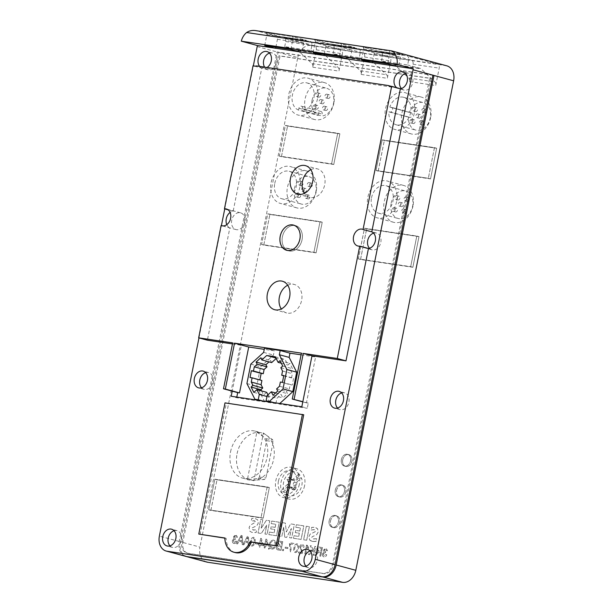 <?xml version="1.0" encoding="UTF-8"?>
<svg xmlns="http://www.w3.org/2000/svg" width="613" height="613" viewBox="0 0 613 613"><rect width="100%" height="100%" fill="white"/><g stroke="black" fill="none" stroke-linecap="round" stroke-linejoin="round"><path stroke-width="0.46" stroke-dasharray="3.06 2.3" d="M410.848 112.616A2.429 1.847 105.2 0 1 411.009 112.654A2.429 1.847 105.2 0 1 412.204 115.275A2.429 1.847 105.2 0 1 409.898 117.382L408.488 117.167A14.237 10.812 105.2 0 0 415.806 130.102A14.237 10.812 105.2 0 0 430.249 117.957A14.237 10.812 105.2 0 0 423.254 102.624A14.237 10.812 105.2 0 0 409.438 112.409L389.814 107.083A14.237 10.812 105.2 0 1 403.63 97.298A14.237 10.812 105.2 0 1 410.626 112.639A14.237 10.812 105.2 0 1 396.174 124.776A14.237 10.812 105.2 0 1 388.857 111.842L408.488 117.167M388.857 111.842L390.274 112.056A2.429 1.847 -74.8 0 0 392.581 109.949A2.429 1.847 -74.8 0 0 391.385 107.329A2.429 1.847 -74.8 0 0 391.224 107.298M289.88 481.711A2.452 1.862 105.2 0 1 290.087 483.496A2.452 1.862 105.2 0 1 289.206 485.113L283.949 489.917A12.153 9.226 105.2 0 1 283.543 482.515A12.153 9.226 105.2 0 1 295.88 472.156A12.153 9.226 105.2 0 1 300.086 475.167L294.83 479.971A2.452 1.862 105.2 0 1 293.213 480.446A2.452 1.862 105.2 0 1 292.209 479.581L291.259 477.719A6.827 5.188 105.2 0 0 288.93 479.849L289.88 481.711L287.918 481.182A2.452 1.862 105.2 0 1 288.125 482.96A2.452 1.862 105.2 0 1 287.244 484.576L281.98 489.381L283.949 489.917M310.078 550.987A8.682 6.59 105.2 0 1 313.021 550.918A8.682 6.59 105.2 0 1 317.289 560.274A8.682 6.59 105.2 0 1 308.477 567.676A8.682 6.59 105.2 0 1 305.971 566.128M174.084 530.735A8.682 6.59 105.2 0 1 177.027 530.666A8.682 6.59 105.2 0 1 181.295 540.015A8.682 6.59 105.2 0 1 172.483 547.417A8.682 6.59 105.2 0 1 169.977 545.869M341.663 392.918A8.682 6.59 105.2 0 1 344.606 392.849A8.682 6.59 105.2 0 1 348.874 402.197A8.682 6.59 105.2 0 1 340.062 409.607A8.682 6.59 105.2 0 1 337.556 408.059M373.593 233.147A8.682 6.59 105.2 0 1 376.535 233.078A8.682 6.59 105.2 0 1 380.803 242.426A8.682 6.59 105.2 0 1 371.991 249.828A8.682 6.59 105.2 0 1 369.486 248.28M391.401 86.379L396.948 87.881L265.329 68.281L256.602 65.913M405.515 73.368A8.682 6.59 105.2 0 1 408.457 73.299A8.682 6.59 105.2 0 1 412.725 82.655A8.682 6.59 105.2 0 1 403.913 90.057A8.682 6.59 105.2 0 1 401.408 88.51M205.669 372.658A8.682 6.59 105.2 0 1 208.612 372.589A8.682 6.59 105.2 0 1 212.88 381.945A8.682 6.59 105.2 0 1 204.068 389.347A8.682 6.59 105.2 0 1 201.562 387.799M222.542 225.868L229.844 227.844L207.393 340.2M226.795 224.634A8.682 6.59 -74.8 0 0 229.844 227.844M244.802 222.167A8.682 6.59 105.2 0 1 235.997 229.576A8.682 6.59 105.2 0 1 231.729 220.22A8.682 6.59 105.2 0 1 240.541 212.818A8.682 6.59 105.2 0 1 244.802 222.167M254.472 66.097L261.766 68.074L233.17 211.194A8.682 6.59 -74.8 0 0 230.105 212.435M259.606 66.357A8.682 6.59 -74.8 0 0 261.766 68.074M269.521 53.109A8.682 6.59 105.2 0 1 272.463 53.04A8.682 6.59 105.2 0 1 276.731 62.396A8.682 6.59 105.2 0 1 267.919 69.798A8.682 6.59 105.2 0 1 264.563 67.093M265.329 68.281A8.682 6.59 -74.8 0 0 267.084 67.468M415.131 121.91A1.908 1.448 105.2 0 1 413.193 123.542A1.908 1.448 105.2 0 1 412.25 121.481A1.908 1.448 105.2 0 1 414.189 119.857A1.908 1.448 105.2 0 1 415.131 121.91M412.947 121.32A1.908 1.448 105.2 0 1 411.009 122.945A1.908 1.448 105.2 0 1 410.074 120.891A1.908 1.448 105.2 0 1 412.013 119.259A1.908 1.448 105.2 0 1 412.947 121.32M424.388 123.29A1.908 1.448 105.2 0 1 422.449 124.922A1.908 1.448 105.2 0 1 421.514 122.861A1.908 1.448 105.2 0 1 423.453 121.228A1.908 1.448 105.2 0 1 424.388 123.29M422.204 122.7A1.908 1.448 105.2 0 1 420.265 124.324A1.908 1.448 105.2 0 1 419.33 122.271A1.908 1.448 105.2 0 1 421.269 120.638A1.908 1.448 105.2 0 1 422.204 122.7M420.962 116.585A1.908 1.448 105.2 0 1 419.024 118.209A1.908 1.448 105.2 0 1 418.081 116.156A1.908 1.448 105.2 0 1 420.02 114.524A1.908 1.448 105.2 0 1 420.962 116.585M418.779 115.995A1.908 1.448 105.2 0 1 416.84 117.619A1.908 1.448 105.2 0 1 415.905 115.566A1.908 1.448 105.2 0 1 417.844 113.934A1.908 1.448 105.2 0 1 418.779 115.995M417.537 109.88A1.908 1.448 105.2 0 1 415.599 111.505A1.908 1.448 105.2 0 1 414.656 109.451A1.908 1.448 105.2 0 1 416.595 107.819A1.908 1.448 105.2 0 1 417.537 109.88M415.353 109.283A1.908 1.448 105.2 0 1 413.415 110.915A1.908 1.448 105.2 0 1 412.472 108.853A1.908 1.448 105.2 0 1 414.411 107.229A1.908 1.448 105.2 0 1 415.353 109.283M426.794 111.259A1.908 1.448 105.2 0 1 424.855 112.884A1.908 1.448 105.2 0 1 423.912 110.83A1.908 1.448 105.2 0 1 425.851 109.198A1.908 1.448 105.2 0 1 426.794 111.259M424.61 110.662A1.908 1.448 105.2 0 1 422.671 112.294A1.908 1.448 105.2 0 1 421.736 110.233A1.908 1.448 105.2 0 1 423.675 108.608A1.908 1.448 105.2 0 1 424.61 110.662M430.632 117.627A19.095 14.497 105.2 0 1 411.254 133.918A19.095 14.497 105.2 0 1 401.867 113.336A19.095 14.497 105.2 0 1 421.254 97.053A19.095 14.497 105.2 0 1 430.632 117.627M414.281 113.19A19.095 14.497 105.2 0 1 394.895 129.481A19.095 14.497 105.2 0 1 385.508 108.899A19.095 14.497 105.2 0 1 404.894 92.617A19.095 14.497 105.2 0 1 414.281 113.19M296.47 487.917L294.508 487.381L293.558 485.519A2.452 1.862 105.2 0 1 293.351 483.741A2.452 1.862 105.2 0 1 294.232 482.117L299.489 477.32L301.458 477.849A12.153 9.226 105.2 0 1 301.857 485.243A12.153 9.226 105.2 0 1 289.52 495.61A12.153 9.226 105.2 0 1 285.313 492.591L290.57 487.795A2.452 1.862 105.2 0 1 292.186 487.32A2.452 1.862 105.2 0 1 293.19 488.178L294.14 490.04A6.827 5.188 105.2 0 0 296.47 487.917L295.52 486.055A2.452 1.862 105.2 0 1 295.313 484.27A2.452 1.862 105.2 0 1 296.194 482.653L301.458 477.849M304.577 485.665A15.624 11.862 105.2 0 1 288.715 498.99A15.624 11.862 105.2 0 1 281.038 482.155A15.624 11.862 105.2 0 1 296.899 468.83A15.624 11.862 105.2 0 1 304.577 485.665M299.343 484.247A15.624 11.862 105.2 0 1 283.482 497.572A15.624 11.862 105.2 0 1 275.804 480.738A15.624 11.862 105.2 0 1 291.665 467.412A15.624 11.862 105.2 0 1 299.343 484.247M237.078 453.658A24.305 18.459 105.2 0 1 256.801 432.479A24.305 18.459 105.2 0 1 260.142 432.586A24.305 18.459 105.2 0 1 261.751 432.924A24.305 18.459 105.2 0 1 263.345 433.46A24.305 18.459 105.2 0 1 273.689 459.114A24.305 18.459 105.2 0 1 253.989 480.285L263.421 433.077L272.632 439.736L273.199 441.659L265.935 478.002L264.701 479.435L253.989 480.285A24.305 18.459 105.2 0 1 250.633 480.178A24.305 18.459 105.2 0 1 249.024 479.841A24.305 18.459 105.2 0 1 247.445 479.312A24.305 18.459 105.2 0 1 237.078 453.658M230.534 451.881A24.305 18.459 105.2 0 1 255.207 431.146A24.305 18.459 105.2 0 1 267.145 457.336A24.305 18.459 105.2 0 1 242.48 478.071A24.305 18.459 105.2 0 1 230.534 451.881M341.418 459.489A6.076 4.613 105.2 0 1 347.586 454.302A6.076 4.613 105.2 0 1 350.575 460.853A6.076 4.613 105.2 0 1 344.406 466.033A6.076 4.613 105.2 0 1 341.418 459.489A6.115 4.643 105.2 0 1 347.594 454.271A6.115 4.643 105.2 0 1 350.598 460.853A6.115 4.643 105.2 0 1 344.399 466.072A6.115 4.643 105.2 0 1 341.395 459.482M342.728 459.842A6.076 4.613 105.2 0 1 348.897 454.662A6.076 4.613 105.2 0 1 351.885 461.206A6.115 4.643 105.2 0 1 345.709 466.424A6.115 4.643 105.2 0 1 342.705 459.842A6.115 4.643 105.2 0 1 348.904 454.624A6.115 4.643 105.2 0 1 351.908 461.214A6.076 4.613 105.2 0 1 345.717 466.386A6.076 4.613 105.2 0 1 342.728 459.842M282.424 236.81A13.019 9.885 105.2 0 1 295.642 225.699A13.019 9.885 105.2 0 1 302.04 239.729A13.057 9.915 105.2 0 1 288.815 250.87A13.057 9.915 105.2 0 1 282.401 236.802A13.057 9.915 105.2 0 1 295.65 225.668A13.057 9.915 105.2 0 1 302.063 239.737A13.019 9.885 105.2 0 1 288.823 250.84A13.019 9.885 105.2 0 1 282.424 236.81M287.712 285.244A14.758 11.203 105.2 0 1 294.363 284.478A14.758 11.203 105.2 0 1 301.611 300.378A14.758 11.203 105.2 0 1 286.631 312.967A14.758 11.203 105.2 0 1 281.283 308.944M310.814 169.663A14.758 11.203 105.2 0 1 317.457 168.897A14.758 11.203 105.2 0 1 324.706 184.797A14.758 11.203 105.2 0 1 309.726 197.386A14.758 11.203 105.2 0 1 304.377 193.363M335.303 490.086A6.076 4.613 105.2 0 1 341.472 484.898A6.076 4.613 105.2 0 1 344.46 491.45A6.115 4.643 105.2 0 1 338.284 496.66A6.115 4.643 105.2 0 1 335.28 490.078A6.115 4.643 105.2 0 1 341.487 484.868A6.115 4.643 105.2 0 1 344.483 491.45A6.076 4.613 105.2 0 1 338.292 496.63A6.076 4.613 105.2 0 1 335.303 490.086M336.614 490.438A6.076 4.613 105.2 0 1 342.782 485.251A6.076 4.613 105.2 0 1 345.77 491.802A6.076 4.613 105.2 0 1 339.602 496.982A6.076 4.613 105.2 0 1 336.614 490.438M345.793 491.802A6.115 4.643 105.2 0 1 339.594 497.02A6.115 4.643 105.2 0 1 336.591 490.431A6.115 4.643 105.2 0 1 342.79 485.22A6.115 4.643 105.2 0 1 345.793 491.802M329.196 520.675A6.076 4.613 105.2 0 1 335.365 515.495A6.076 4.613 105.2 0 1 338.345 522.038A6.076 4.613 105.2 0 1 332.177 527.226A6.076 4.613 105.2 0 1 329.196 520.675A6.115 4.643 105.2 0 1 335.372 515.464A6.115 4.643 105.2 0 1 338.376 522.046A6.115 4.643 105.2 0 1 332.169 527.257A6.115 4.643 105.2 0 1 329.166 520.675M330.499 521.035A6.076 4.613 105.2 0 1 336.667 515.847A6.076 4.613 105.2 0 1 339.656 522.399A6.076 4.613 105.2 0 1 333.487 527.578A6.076 4.613 105.2 0 1 330.499 521.035M339.679 522.399A6.115 4.643 105.2 0 1 333.48 527.609A6.115 4.643 105.2 0 1 330.476 521.027A6.115 4.643 105.2 0 1 336.683 515.817A6.115 4.643 105.2 0 1 339.679 522.399M278.425 481.128A12.153 9.226 105.2 0 1 290.754 470.761A12.153 9.226 105.2 0 1 296.73 483.856A12.153 9.226 105.2 0 1 284.394 494.224A12.153 9.226 105.2 0 1 278.425 481.128M300.086 475.167L298.125 474.638A12.153 9.226 105.2 0 1 299.489 477.32M333.87 103.214A19.095 14.497 105.2 0 1 314.484 119.497A19.095 14.497 105.2 0 1 305.098 98.923A19.095 14.497 105.2 0 1 324.484 82.632A19.095 14.497 105.2 0 1 333.87 103.214M317.511 98.777A19.095 14.497 105.2 0 1 298.125 115.06A19.095 14.497 105.2 0 1 288.746 94.486A19.095 14.497 105.2 0 1 308.124 78.196A19.095 14.497 105.2 0 1 317.511 98.777M312.04 100.348A14.237 10.812 105.2 0 1 326.491 88.211A14.237 10.812 105.2 0 1 333.487 103.543A14.237 10.812 105.2 0 1 321.848 115.957L302.224 110.631L302.584 108.792A2.429 1.847 -74.8 0 0 301.397 106.172A2.429 1.847 -74.8 0 0 298.929 108.248L298.562 110.087L318.185 115.405A14.237 10.812 105.2 0 1 312.04 100.348M298.562 110.087A14.237 10.812 105.2 0 1 292.409 95.023A14.237 10.812 105.2 0 1 306.86 82.885A14.237 10.812 105.2 0 1 313.856 98.218A14.237 10.812 105.2 0 1 302.224 110.631M330.024 96.839A1.908 1.448 105.2 0 1 328.085 98.471A1.908 1.448 105.2 0 1 327.15 96.41A1.908 1.448 105.2 0 1 329.089 94.785A1.908 1.448 105.2 0 1 330.024 96.839M327.848 96.249A1.908 1.448 105.2 0 1 325.909 97.881A1.908 1.448 105.2 0 1 324.967 95.82A1.908 1.448 105.2 0 1 326.905 94.195A1.908 1.448 105.2 0 1 327.848 96.249M318.362 107.497A1.908 1.448 105.2 0 1 316.423 109.122A1.908 1.448 105.2 0 1 315.488 107.068A1.908 1.448 105.2 0 1 317.427 105.436A1.908 1.448 105.2 0 1 318.362 107.497M316.185 106.907A1.908 1.448 105.2 0 1 314.247 108.532A1.908 1.448 105.2 0 1 313.304 106.478A1.908 1.448 105.2 0 1 315.243 104.846A1.908 1.448 105.2 0 1 316.185 106.907M327.618 108.876A1.908 1.448 105.2 0 1 325.679 110.501A1.908 1.448 105.2 0 1 324.744 108.447A1.908 1.448 105.2 0 1 326.683 106.815A1.908 1.448 105.2 0 1 327.618 108.876M325.442 108.286A1.908 1.448 105.2 0 1 323.503 109.911A1.908 1.448 105.2 0 1 322.561 107.857A1.908 1.448 105.2 0 1 324.499 106.225A1.908 1.448 105.2 0 1 325.442 108.286M324.193 102.172A1.908 1.448 105.2 0 1 322.254 103.796A1.908 1.448 105.2 0 1 321.319 101.743A1.908 1.448 105.2 0 1 323.258 100.111A1.908 1.448 105.2 0 1 324.193 102.172M322.017 101.574A1.908 1.448 105.2 0 1 320.078 103.206A1.908 1.448 105.2 0 1 319.135 101.145A1.908 1.448 105.2 0 1 321.074 99.521A1.908 1.448 105.2 0 1 322.017 101.574M320.768 95.459A1.908 1.448 105.2 0 1 318.829 97.092A1.908 1.448 105.2 0 1 317.894 95.03A1.908 1.448 105.2 0 1 319.825 93.406A1.908 1.448 105.2 0 1 320.768 95.459M318.584 94.869A1.908 1.448 105.2 0 1 316.645 96.502A1.908 1.448 105.2 0 1 315.71 94.44A1.908 1.448 105.2 0 1 317.649 92.816A1.908 1.448 105.2 0 1 318.584 94.869M412.978 206.014A19.095 14.497 105.2 0 1 393.592 222.297A19.095 14.497 105.2 0 1 384.205 201.723A19.095 14.497 105.2 0 1 403.592 185.433A19.095 14.497 105.2 0 1 412.978 206.014M396.619 201.57A19.095 14.497 105.2 0 1 377.233 217.86A19.095 14.497 105.2 0 1 367.846 197.286A19.095 14.497 105.2 0 1 387.232 180.996A19.095 14.497 105.2 0 1 396.619 201.57M391.148 203.148A14.237 10.812 105.2 0 1 405.599 191.003A14.237 10.812 105.2 0 1 412.595 206.343A14.237 10.812 105.2 0 1 398.144 218.489A14.237 10.812 105.2 0 1 391.148 203.148M371.516 197.823A14.237 10.812 105.2 0 1 385.968 185.685A14.237 10.812 105.2 0 1 392.964 201.018A14.237 10.812 105.2 0 1 378.512 213.163A14.237 10.812 105.2 0 1 371.516 197.823M409.132 199.639A1.908 1.448 105.2 0 1 407.193 201.271A1.908 1.448 105.2 0 1 406.25 199.21A1.908 1.448 105.2 0 1 408.189 197.585A1.908 1.448 105.2 0 1 409.132 199.639M406.948 199.049A1.908 1.448 105.2 0 1 405.009 200.681A1.908 1.448 105.2 0 1 404.074 198.62A1.908 1.448 105.2 0 1 406.013 196.995A1.908 1.448 105.2 0 1 406.948 199.049M397.469 210.297A1.908 1.448 105.2 0 1 395.531 211.922A1.908 1.448 105.2 0 1 394.588 209.868A1.908 1.448 105.2 0 1 396.527 208.236A1.908 1.448 105.2 0 1 397.469 210.297M395.285 209.707A1.908 1.448 105.2 0 1 393.347 211.332A1.908 1.448 105.2 0 1 392.412 209.278A1.908 1.448 105.2 0 1 394.351 207.646A1.908 1.448 105.2 0 1 395.285 209.707M406.725 211.677A1.908 1.448 105.2 0 1 404.787 213.301A1.908 1.448 105.2 0 1 403.852 211.247A1.908 1.448 105.2 0 1 405.791 209.615A1.908 1.448 105.2 0 1 406.725 211.677M404.542 211.087A1.908 1.448 105.2 0 1 402.611 212.711A1.908 1.448 105.2 0 1 401.668 210.657A1.908 1.448 105.2 0 1 403.607 209.025A1.908 1.448 105.2 0 1 404.542 211.087M403.3 204.972A1.908 1.448 105.2 0 1 401.362 206.596A1.908 1.448 105.2 0 1 400.419 204.543A1.908 1.448 105.2 0 1 402.358 202.911A1.908 1.448 105.2 0 1 403.3 204.972M401.117 204.374A1.908 1.448 105.2 0 1 399.178 206.006A1.908 1.448 105.2 0 1 398.243 203.945A1.908 1.448 105.2 0 1 400.182 202.321A1.908 1.448 105.2 0 1 401.117 204.374M399.875 198.26A1.908 1.448 105.2 0 1 397.937 199.892A1.908 1.448 105.2 0 1 396.994 197.83A1.908 1.448 105.2 0 1 398.933 196.206A1.908 1.448 105.2 0 1 399.875 198.26M397.691 197.67A1.908 1.448 105.2 0 1 395.753 199.302A1.908 1.448 105.2 0 1 394.818 197.24A1.908 1.448 105.2 0 1 396.757 195.616A1.908 1.448 105.2 0 1 397.691 197.67M316.208 191.593A19.095 14.497 105.2 0 1 296.822 207.884A19.095 14.497 105.2 0 1 287.443 187.31A19.095 14.497 105.2 0 1 306.822 171.019A19.095 14.497 105.2 0 1 316.208 191.593M299.849 187.157A19.095 14.497 105.2 0 1 280.47 203.447A19.095 14.497 105.2 0 1 271.084 182.873A19.095 14.497 105.2 0 1 290.47 166.583A19.095 14.497 105.2 0 1 299.849 187.157M294.378 188.735A14.237 10.812 105.2 0 1 308.829 176.59A14.237 10.812 105.2 0 1 315.825 191.93A14.237 10.812 105.2 0 1 301.374 204.075A14.237 10.812 105.2 0 1 294.378 188.735M274.754 183.41A14.237 10.812 105.2 0 1 289.198 171.265A14.237 10.812 105.2 0 1 296.194 186.605A14.237 10.812 105.2 0 1 281.742 198.75A14.237 10.812 105.2 0 1 274.754 183.41M312.362 185.226A1.908 1.448 105.2 0 1 310.423 186.858A1.908 1.448 105.2 0 1 309.488 184.797A1.908 1.448 105.2 0 1 311.427 183.172A1.908 1.448 105.2 0 1 312.362 185.226M310.186 184.636A1.908 1.448 105.2 0 1 308.247 186.26A1.908 1.448 105.2 0 1 307.305 184.207A1.908 1.448 105.2 0 1 309.243 182.574A1.908 1.448 105.2 0 1 310.186 184.636M300.699 195.884A1.908 1.448 105.2 0 1 298.761 197.509A1.908 1.448 105.2 0 1 297.826 195.455A1.908 1.448 105.2 0 1 299.765 193.823A1.908 1.448 105.2 0 1 300.699 195.884M298.523 195.286A1.908 1.448 105.2 0 1 296.585 196.919A1.908 1.448 105.2 0 1 295.642 194.857A1.908 1.448 105.2 0 1 297.581 193.233A1.908 1.448 105.2 0 1 298.523 195.286M309.963 197.263A1.908 1.448 105.2 0 1 308.025 198.888A1.908 1.448 105.2 0 1 307.082 196.834A1.908 1.448 105.2 0 1 309.021 195.202A1.908 1.448 105.2 0 1 309.963 197.263M307.78 196.666A1.908 1.448 105.2 0 1 305.841 198.298A1.908 1.448 105.2 0 1 304.899 196.237A1.908 1.448 105.2 0 1 306.837 194.612A1.908 1.448 105.2 0 1 307.78 196.666M306.531 190.551A1.908 1.448 105.2 0 1 304.592 192.183A1.908 1.448 105.2 0 1 303.657 190.122A1.908 1.448 105.2 0 1 305.596 188.498A1.908 1.448 105.2 0 1 306.531 190.551M304.354 189.961A1.908 1.448 105.2 0 1 302.416 191.593A1.908 1.448 105.2 0 1 301.473 189.532A1.908 1.448 105.2 0 1 303.412 187.907A1.908 1.448 105.2 0 1 304.354 189.961M303.106 183.846A1.908 1.448 105.2 0 1 301.167 185.478A1.908 1.448 105.2 0 1 300.232 183.417A1.908 1.448 105.2 0 1 302.171 181.793A1.908 1.448 105.2 0 1 303.106 183.846M300.922 183.256A1.908 1.448 105.2 0 1 298.983 184.881A1.908 1.448 105.2 0 1 298.048 182.827A1.908 1.448 105.2 0 1 299.987 181.195A1.908 1.448 105.2 0 1 300.922 183.256M206.765 562.052A13.892 10.544 105.2 0 1 199.938 547.095L180.314 541.769A13.892 10.544 -74.8 0 0 186.597 556.566M257.192 46.573L297.757 57.576L199.938 547.095M297.757 57.576A13.892 10.544 105.2 0 1 310.929 45.531L256.41 30.742L391.362 50.848L445.881 65.637L310.929 45.531M445.881 65.637A13.892 10.544 105.2 0 1 446.8 65.829M236.58 543.754L237.591 543.907L238.97 541.31L241.767 541.723L242.043 544.566L243.874 544.842L245.246 542.244L248.05 542.658L248.326 545.501L249.269 545.647L248.372 536.521L247.407 536.375L242.97 544.49L242.089 535.586L241.131 535.44L236.557 543.746L237.568 543.9L238.947 541.302L241.744 541.716L242.043 544.566M258.111 543.11L255.491 542.72L255.292 543.739L257.904 544.129L258.111 543.11L255.491 542.72M264.778 544.804L263.904 544.673L263.705 545.693L264.571 545.823L264.165 547.861L265.038 547.991L265.444 545.953L268.325 546.382L268.532 545.363L266.624 539.241L265.912 539.134L264.778 544.804L263.904 544.673M280.202 541.264C278.938 540.972 278.041 541.601 277.505 543.133L278.072 545.118L276.363 547.049C276.21 548.903 276.892 549.884 278.394 549.984L280.999 550.367L282.746 541.639L280.179 541.256C278.915 540.972 278.018 541.593 277.49 543.126L278.072 545.118L276.363 547.049M276.348 547.041C276.187 548.896 276.869 549.876 278.371 549.976L280.999 550.367L282.746 541.639M287.941 547.555L285.329 547.164L285.122 548.183L287.742 548.574L287.941 547.555L285.329 547.164M295.29 552.612C297.044 552.344 298.064 550.98 298.347 548.52C299.021 546.137 298.592 544.551 297.06 543.769C295.297 544.045 294.278 545.409 293.987 547.876C293.313 550.267 293.75 551.846 295.29 552.612L295.29 552.612C297.021 552.336 298.041 550.972 298.324 548.52L298.347 548.52C298.998 546.129 298.569 544.543 297.037 543.762L297.037 543.762C295.274 544.038 294.255 545.401 293.964 547.869L293.987 547.876C293.29 550.259 293.727 551.838 295.267 552.612L295.267 552.612M307.105 545.149L306.584 545.072L304.814 553.914L305.688 554.045L307.075 547.133L308.477 548.627L308.684 547.608L306.561 545.064L304.799 553.914L305.688 554.045M315.933 555.57C316.898 553.708 318.109 552.566 319.557 552.144L320.568 552.29L319.802 556.144L320.668 556.275L322.415 547.547L319.465 547.11C318.093 546.75 317.143 547.424 316.614 549.141L318.032 551.777L314.829 555.409L315.956 555.577C316.921 553.715 318.132 552.574 319.58 552.144L320.591 552.298L319.817 556.152L320.691 556.282L322.438 547.555L319.488 547.11C318.116 546.758 317.166 547.432 316.637 549.148L318.055 551.777L314.806 555.401L315.956 555.577M252.303 527.816L256.77 525.77L258.257 523.188L257.652 519.809L254.824 518.376L251.767 518.445L251.238 521.073L254.203 520.698L255.598 522.169L250.296 525.165L249.093 527.509L249.859 531.226L251.928 532.406L256.104 532.551L256.655 529.778L253.414 530.069L251.897 528.544L252.326 527.824L256.793 525.778L258.28 523.195L257.675 519.809L254.847 518.376L251.79 518.452L251.261 521.081L254.633 520.789L255.621 522.176L250.319 525.172L249.116 527.517L249.882 531.233L251.951 532.413L256.127 532.559L256.678 529.778L252.97 529.977L251.912 528.552L252.326 527.824M262.831 519.755L261.077 528.529L266.394 520.284L269.781 520.789L267.076 534.337L264.992 534.03L266.77 525.119L261.307 533.479L258.042 532.996L260.747 519.441L262.831 519.755L261.077 528.529L266.371 520.276L269.758 520.782L267.053 534.329L264.969 534.023L266.747 525.111L261.284 533.471L258.019 532.988L260.724 519.441L262.831 519.755M275.168 527.356L275.781 524.284L271.199 523.602L271.705 521.073L279.229 522.199L276.501 535.739L268.862 534.605L269.36 532.069L274.088 532.774L274.739 529.525L270.701 528.919L271.13 526.759L275.191 527.364L275.804 524.291L271.222 523.609L271.728 521.081L279.229 522.199L276.524 535.747L268.877 534.605L269.383 532.076L274.111 532.781L274.762 529.532L270.724 528.927L271.153 526.759L275.191 527.364M284.792 537.164L283.65 527.31L281.804 536.536L279.022 536.114L281.735 522.567L285.329 523.104L286.325 531.977L290.608 523.893L294.378 524.452L291.673 537.999L289.589 537.693L291.428 528.467L286.608 537.432L284.792 537.164L283.65 527.31M299.772 531.019L300.385 527.954L295.795 527.264L296.301 524.736L303.803 525.854L301.098 539.402L293.458 538.268L293.964 535.739L298.684 536.444L299.336 533.187L295.29 532.59L295.727 530.421L299.788 531.027L300.408 527.954L295.818 527.272L296.324 524.743L303.826 525.862L301.121 539.409L293.481 538.268L293.979 535.739L298.707 536.444L299.359 533.195L295.313 532.59L295.742 530.421L299.788 531.027M306.661 540.229L303.604 539.777L306.308 526.23L309.366 526.682L306.684 540.237L303.619 539.785L306.331 526.238L309.389 526.69L306.684 540.237M430.541 178.904L436.663 148.246L384.305 140.446L378.175 171.104L430.541 178.904L428.357 178.314L434.487 147.649L382.121 139.856L375.999 170.514L428.357 178.314M263.222 518.223L269.352 487.557L216.994 479.757L210.864 510.422L263.222 518.223L261.038 517.633L267.168 486.967L214.811 479.167L208.681 509.832L261.038 517.633M284.716 46.649L285.735 41.546A3.471 2.253 98.5 0 0 284.233 37.554L314.768 45.837A3.471 2.253 -81.5 0 1 316.27 49.829L312.799 67.208A3.471 2.253 98.5 0 0 312.002 63.622L298.125 50.496A3.471 2.253 98.5 0 0 297.42 50.09L284.716 46.649L310.868 50.542L311.887 45.446A3.471 2.253 98.5 0 0 310.385 41.454L340.92 49.737A3.471 2.253 -81.5 0 1 342.422 53.729L338.951 71.1A3.471 2.253 98.5 0 0 338.154 67.522L324.277 54.396A3.471 2.253 98.5 0 0 323.572 53.99L310.868 50.542M316.27 49.829L342.422 53.729M333.097 53.852L334.116 48.756A3.471 2.253 98.5 0 0 332.614 44.764L363.149 53.047A3.471 2.253 -81.5 0 1 364.651 57.04L361.18 74.418A3.471 2.253 98.5 0 0 360.383 70.832L346.506 57.706A3.471 2.253 98.5 0 0 345.801 57.3L333.097 53.852L359.256 57.752L360.268 52.649A3.471 2.253 98.5 0 0 358.774 48.657L389.301 56.94A3.471 2.253 -81.5 0 1 390.803 60.932L387.332 78.311A3.471 2.253 98.5 0 0 386.535 74.725L372.658 61.599A3.471 2.253 98.5 0 0 371.953 61.193L359.256 57.752M364.651 57.04L390.803 60.932M381.485 61.062L382.504 55.959A3.471 2.253 98.5 0 0 381.002 51.975L411.53 60.25A3.471 2.253 -81.5 0 1 413.032 64.242L409.561 81.621A3.471 2.253 98.5 0 0 408.764 78.035L394.887 64.917A3.471 2.253 98.5 0 0 394.182 64.503L381.485 61.062L407.637 64.955L408.656 59.859A3.471 2.253 98.5 0 0 407.155 55.867L437.69 64.15A3.471 2.253 -81.5 0 1 439.192 68.143L435.713 85.521A3.471 2.253 98.5 0 0 434.916 81.935L421.039 68.809A3.471 2.253 98.5 0 0 420.334 68.403L407.637 64.955M413.032 64.242L439.192 68.143M333.771 164.491L339.901 133.826L287.535 126.033L281.413 156.69L333.771 164.491L331.587 163.901L337.717 133.236L285.359 125.435L279.229 156.1L331.587 163.901M412.878 267.291L419.001 236.626L366.643 228.825L360.521 259.491L412.878 267.291L410.695 266.701L416.825 236.036L364.467 228.235L358.337 258.901L410.695 266.701M316.109 252.878L322.239 222.213L269.881 214.412L263.751 245.077L316.109 252.878L313.925 252.288L320.055 221.622L267.697 213.822L261.567 244.487L313.925 252.288M311.81 537.471L312.224 536.75L316.683 534.697L318.178 532.107L317.58 528.735L314.737 527.303L311.688 527.372L311.159 530L314.523 529.709L315.519 531.088L315.013 531.823L310.216 534.092L309.006 536.459L309.78 540.153L311.841 541.333L316.017 541.478L316.576 538.704L312.883 538.904L311.787 537.471L312.209 536.743L316.683 534.697M316.668 534.689L318.155 532.107L317.557 528.728L315.427 527.441L311.665 527.364L311.159 530M323.557 550.037L324.131 551.938L322.43 553.876C322.246 555.608 322.813 556.619 324.131 556.91C325.365 557.018 326.239 556.298 326.744 554.773L325.901 554.489L324.139 555.968L323.296 554.045L324.959 552.597L325.518 552.796L325.633 551.761L324.438 550.145L325.718 548.972L326.56 550.735L327.472 550.666L325.947 548.076L323.534 550.03L324.131 551.938L322.43 553.876M322.407 553.868C322.223 555.6 322.79 556.612 324.116 556.903L324.131 556.91C325.342 557.01 326.216 556.298 326.721 554.765L325.878 554.481L324.285 555.999L323.273 554.037L324.936 552.589L325.518 552.796L325.633 551.761L324.415 550.137L325.718 548.972L326.56 550.735M326.537 550.727L327.457 550.658L326.139 548.114L323.534 550.03M308.347 554.443L309.527 554.619L312.829 550.535L313.695 552.083L313.082 555.148L313.956 555.278L315.703 546.543L314.829 546.413L313.994 550.597L311.389 545.907L310.163 545.723L312.362 549.662L308.37 554.451L309.55 554.619L312.852 550.535L313.718 552.091L313.105 555.156L313.979 555.286L315.718 546.551L314.852 546.421L314.017 550.597L311.412 545.907L310.186 545.723L312.362 549.662L308.37 554.451M301.971 552.443L298.654 551.945L298.447 552.972L302.899 553.631L300.585 546.781L302.109 545.455L303.075 547.355L303.971 547.363C304.117 545.716 303.558 544.781 302.293 544.551C301.037 544.398 300.171 545.095 299.711 546.658L301.971 552.443L298.631 551.945L298.447 552.972M298.424 552.964L302.876 553.623L300.562 546.781L302.109 545.455L303.052 547.348L303.948 547.355C304.094 545.716 303.535 544.773 302.27 544.543L302.293 544.551C301.014 544.39 300.148 545.095 299.688 546.658L299.711 546.658M289.428 543.585L290.401 551.769L291.275 551.899L290.447 543.953L293.75 544.444L293.956 543.425L289.62 542.781L290.424 551.777L291.298 551.907L290.47 543.961L293.773 544.451L293.979 543.432L289.597 542.773L289.451 543.593M283.696 549.486L282.731 549.348L282.486 550.589L283.444 550.735L283.696 549.486L282.731 549.348M269.406 544.137L269.735 547.685L268.471 548.359L268.578 549.217L270.195 548.328L271.743 549.11C273.85 549.148 275.222 547.815 275.858 545.11C276.325 542.352 275.543 540.697 273.513 540.145C271.406 540.099 270.034 541.425 269.406 544.137L269.735 547.685L268.448 548.351L268.555 549.217L270.172 548.321L271.72 549.102C273.827 549.141 275.199 547.807 275.835 545.103L275.858 545.11C276.302 542.344 275.521 540.689 273.498 540.145L273.513 540.145C271.383 540.091 270.011 541.417 269.383 544.129M273.896 540.229L273.513 540.145L273.896 540.229M259.544 544.022L258.671 543.892L258.471 544.911L259.337 545.041L258.931 547.08L259.805 547.21L260.211 545.172L263.092 545.601L263.299 544.582L261.391 538.459L260.678 538.352L259.544 544.022L258.671 543.892M250.525 541.394C249.851 543.785 250.28 545.371 251.828 546.137L251.843 546.145C253.598 545.876 254.617 544.513 254.908 542.053C255.583 539.662 255.154 538.076 253.613 537.302C251.859 537.57 250.832 538.942 250.548 541.402C249.874 543.792 250.303 545.371 251.843 546.145L251.843 546.145C253.575 545.869 254.594 544.505 254.885 542.045L254.908 542.053C255.56 539.655 255.131 538.068 253.59 537.294L253.59 537.294C251.836 537.563 250.809 538.934 250.525 541.394L250.548 541.402M233.538 536.62L234.112 538.505L232.404 540.467C232.22 542.191 232.787 543.202 234.112 543.501C235.338 543.608 236.212 542.888 236.718 541.356L235.875 541.08L234.258 542.589L233.269 540.635L234.932 539.187L235.499 539.386L235.607 538.352L234.411 536.727L235.691 535.563L236.541 537.325L237.453 537.256L235.921 534.666L233.515 536.62L234.112 538.505M234.089 538.498L232.388 540.459C232.197 542.191 232.764 543.202 234.089 543.493L234.089 543.493C235.315 543.601 236.189 542.888 236.702 541.356L236.718 541.356M236.702 541.356L235.859 541.072L234.243 542.582L233.254 540.628L234.909 539.179L235.499 539.386L235.584 538.344L234.388 536.727L235.691 535.563L236.541 537.325M236.518 537.317L237.43 537.249L236.112 534.705L233.515 536.62M318.185 115.405L318.553 113.574A2.429 1.847 105.2 0 1 321.02 111.497A2.429 1.847 105.2 0 1 322.216 114.118L321.848 115.957M285.313 492.591L283.352 492.063A12.153 9.226 105.2 0 1 281.98 489.381M432.908 75.169L277.038 51.952L179.218 541.471A13.892 10.544 -74.8 0 0 186.046 556.435M198.972 337.916L221.423 225.561M224.749 208.91L253.345 65.79M322.2 222.243L269.896 214.45L263.782 245.047L316.093 252.84L322.2 222.243L320.024 221.653L267.72 213.86L261.605 244.457L313.91 252.249L320.024 221.653M418.97 236.656L366.666 228.864L360.551 259.46L412.855 267.253L418.97 236.656L416.786 236.066L364.482 228.274L358.367 258.87L410.679 266.663L416.786 236.066M339.863 133.856L287.558 126.063L281.444 156.66L333.748 164.453L339.863 133.856L285.374 125.473L279.267 156.07L331.572 163.863L337.686 133.266M320.055 221.622L322.239 222.213M267.697 213.822L269.881 214.412M261.567 244.487L263.751 245.077M267.72 213.86L269.896 214.45M261.605 244.457L263.782 245.047M313.91 252.249L316.093 252.84M416.825 236.036L419.001 236.626M364.467 228.235L366.643 228.825M358.337 258.901L360.521 259.491M364.482 228.274L366.666 228.864M358.367 258.87L360.551 259.46M410.679 266.663L412.855 267.253M337.717 133.236L339.901 133.826M285.359 125.435L287.535 126.033M279.229 156.1L281.413 156.69M285.374 125.473L287.558 126.063M279.267 156.07L281.444 156.66M331.572 163.863L333.748 164.453M232.457 343.931L241.392 345.265L232.22 391.155M224.856 538.145L226.166 538.337A17.363 13.179 -74.8 0 0 235.131 552.558M303.719 414.763L226.304 403.231L200.083 534.452M270.433 402.097L275.881 403.576L268.042 402.412L262.586 400.933M259.299 400.442L264.747 401.921L236.656 397.737L231.201 396.259M279.804 403.5L279.176 404.067L307.266 408.258L301.818 406.779M301.075 354.82L315.588 356.988L306.454 402.879L308.285 403.155L307.266 408.258M264.747 401.921L256.732 386.228L260.609 366.796L273.459 355.057L274.302 350.835L264.257 349.341M236.656 397.737L236.787 397.086M314.768 45.837L340.92 49.737M363.149 53.047L389.301 56.94M264.709 45.523L266.885 34.642A1.739 1.126 98.5 0 0 266.134 32.65L280.31 36.489A3.471 2.253 98.5 0 0 280.141 36.458A3.471 2.253 98.5 0 0 277.444 39.301L275.873 47.186M290.861 49.415L293.037 38.535A1.739 1.126 98.5 0 0 292.286 36.542L306.462 40.389A3.471 2.253 98.5 0 0 306.293 40.351A3.471 2.253 98.5 0 0 303.604 43.194L301.765 52.373L300.025 51.898M313.09 52.726L315.266 41.853A1.739 1.126 98.5 0 0 314.515 39.853L328.691 43.699A3.471 2.253 98.5 0 0 328.522 43.661A3.471 2.253 98.5 0 0 325.832 46.504L324.254 54.388M339.242 56.626L341.418 45.745A1.739 1.126 98.5 0 0 340.667 43.753L354.843 47.592A3.471 2.253 98.5 0 0 354.674 47.561A3.471 2.253 98.5 0 0 351.985 50.404L350.153 59.584L348.406 59.109M361.478 59.936L363.647 49.055A1.739 1.126 98.5 0 0 362.896 47.063L377.072 50.91A3.471 2.253 98.5 0 0 376.903 50.871A3.471 2.253 98.5 0 0 374.214 53.714L372.635 61.599M387.631 63.829L389.799 52.956A1.739 1.126 98.5 0 0 389.048 50.956L403.224 54.802A3.471 2.253 98.5 0 0 403.063 54.764A3.471 2.253 98.5 0 0 400.366 57.607L398.534 66.786L396.787 66.311M411.53 60.25L437.69 64.15M432.885 75.299L278.126 52.251L180.314 541.769M372.42 62.687L398.534 66.786M372.382 62.894L370.635 62.419M324.039 55.477L350.153 59.584M323.993 55.683L322.254 55.208M275.658 48.274L301.765 52.373M275.612 48.481L273.865 48.006M301.412 353.142L315.588 356.988M264.487 348.176L274.302 350.835M302.791 401.89L306.454 402.879M308.285 403.155L302.837 401.676M233.17 211.194L228.09 209.815M232.664 342.897L241.392 345.265M273.72 402.588L279.176 404.067M275.881 403.576L276.953 398.243L281.091 394.458L282.884 397.929L287.535 393.684L286.44 391.538L289.321 388.91L290.156 384.703L292.255 385.018L293.612 378.213L291.52 377.907L292.355 373.7L290.662 370.382L292.531 368.681L289.788 363.325L287.926 365.026L285.076 359.44L276.141 358.505M271.651 362.605L270.555 360.459L269 361.885M259.874 379.937L261.912 380.497M261.521 390.91L263.659 395.056L266.67 392.305M267.958 394.826L269.107 397.071L268.218 401.5M268.165 401.76L268.042 402.412M253.843 392.397L263.659 395.056M250.004 377.524L259.82 380.183M260.747 357.8L270.555 360.459M275.881 357.992L276.509 358.168M275.26 356.781L285.076 359.44M281.283 363.225L287.926 365.026M279.98 360.666L289.788 363.325M282.716 366.022L292.531 368.681M280.854 367.723L290.662 370.382M282.547 371.034L292.355 373.7M283.75 375.792L291.52 377.907M283.796 375.554L293.612 378.213M282.44 382.351L292.255 385.018M280.348 382.037L290.156 384.703M279.505 386.244L289.321 388.91M276.624 388.88L286.44 391.538M277.72 391.017L287.535 393.684M273.069 395.27L282.884 397.929M275.589 392.964L281.091 394.458M267.138 395.577L276.953 398.243M263.644 352.398L273.459 355.057M250.794 364.13L260.609 366.796M246.916 383.562L256.732 386.228M266.954 396.488L269.107 397.071M224.856 537.984L226.166 538.337M225.002 402.879L226.304 403.231M256.878 432.104L266.096 438.762L266.663 440.686L259.399 477.029L258.165 478.462L247.368 479.695L256.878 432.104L263.421 433.077M247.368 479.695L253.912 480.669M266.096 438.762L272.632 439.736M258.165 478.462L264.701 479.435M214.834 479.205L208.719 509.801L261.023 517.594L267.138 486.998L214.834 479.205L217.01 479.795L210.895 510.391L263.207 518.184L269.314 487.588L217.01 479.795M267.168 486.967L269.352 487.557M214.811 479.167L216.994 479.757M208.681 509.832L210.864 510.422M267.138 486.998L269.314 487.588M208.719 509.801L210.895 510.391M261.023 517.594L263.207 518.184M382.144 139.887L376.03 170.483L428.334 178.276L434.448 147.679L382.144 139.887L384.328 140.484L378.213 171.073L430.518 178.866L436.632 148.277L384.328 140.484M434.487 147.649L436.663 148.246M382.121 139.856L384.305 140.446M375.999 170.514L378.175 171.104M434.448 147.679L436.632 148.277M376.03 170.483L378.213 171.073M428.334 178.276L430.518 178.866M181.823 541.861L278.961 55.745L429.613 78.18L332.476 564.297A10.421 7.908 105.2 0 1 322.591 573.331L187.632 553.225A10.421 7.908 105.2 0 1 186.942 553.079A10.421 7.908 105.2 0 1 181.823 541.861L182.912 542.153L280.049 56.036L430.701 78.479L333.564 564.596A10.421 7.908 105.2 0 1 323.687 573.622L188.72 553.524A10.421 7.908 105.2 0 1 188.038 553.378A10.421 7.908 105.2 0 1 182.912 542.153M278.961 55.745L280.049 56.036M429.613 78.18L430.701 78.479M298.125 474.638L292.868 479.443A2.452 1.862 105.2 0 1 291.252 479.918A2.452 1.862 105.2 0 1 290.248 479.052L289.298 477.19A6.827 5.188 105.2 0 0 286.968 479.32L288.93 479.849M289.298 477.19L291.259 477.719M286.968 479.32L287.918 481.182M283.352 492.063L288.608 487.258A2.452 1.862 105.2 0 1 290.217 486.783A2.452 1.862 105.2 0 1 291.229 487.649L292.179 489.511L294.14 490.04M294.508 487.381A6.827 5.188 105.2 0 1 292.179 489.511M389.814 107.083L409.438 112.409M311.136 529.992L314.101 529.624L315.519 531.088L315.013 531.823L310.201 534.092L308.99 536.452L309.78 540.153M309.757 540.145L312.622 541.494M312.599 541.486L316.001 541.471L316.576 538.704M316.553 538.697L313.335 538.996L311.787 537.471M283.627 527.303L281.804 536.536L278.999 536.114L281.712 522.567L285.329 523.104L286.325 531.977L290.585 523.885L294.355 524.452L291.65 537.999L289.566 537.685L291.405 528.467L286.585 537.425L284.769 537.157M324.936 552.589L325.503 552.796L324.936 552.589M321.365 548.321L320.775 551.271L318.446 550.903L317.519 549.256L319.25 548.014L321.388 548.328L320.798 551.279L318.86 550.987L317.496 549.256L319.227 548.007L321.388 548.328M305.665 554.045L307.075 547.133M307.052 547.125L308.477 548.627M308.462 548.62L308.684 547.608M308.661 547.601L307.082 545.149M299.688 546.658L301.948 552.436M296.861 544.673L296.884 544.681C297.826 545.447 298.025 546.681 297.474 548.39C297.313 550.16 296.638 551.263 295.443 551.7L295.466 551.708C294.516 550.949 294.309 549.715 294.861 548.007C295.006 546.214 295.681 545.11 296.884 544.681L296.861 544.673C297.803 545.44 298.002 546.673 297.458 548.39C297.328 550.168 296.661 551.271 295.466 551.708L295.443 551.7C294.493 550.941 294.286 549.708 294.838 547.999C294.983 546.206 295.658 545.103 296.861 544.673M285.306 547.156L285.122 548.183M285.099 548.175L287.742 548.574L287.918 547.547M282.716 549.34L282.463 550.589L283.444 550.735L283.673 549.478M282.723 541.631L280.179 541.256M279.298 545.915L280.923 546.152L280.31 549.217L278.164 548.873L277.237 547.179L279.298 545.915L280.946 546.16L280.333 549.217L278.57 548.957L277.214 547.179L279.321 545.915M280.271 542.321L281.651 542.528L281.129 545.133L279.13 544.811L279.658 544.919L278.333 543.402L280.271 542.321L281.673 542.528L281.152 545.141L279.658 544.919L278.348 543.409L280.294 542.329M272.019 546.459L270.502 547.118L270.249 544.267C270.678 542.191 271.689 541.156 273.291 541.164L273.314 541.172C274.846 541.608 275.406 542.873 274.984 544.98C274.555 547.072 273.536 548.106 271.927 548.083L271.13 547.784L272.08 547.363L272.042 546.467L270.525 547.125L270.272 544.275C270.701 542.198 271.712 541.156 273.314 541.172L273.291 541.164C274.823 541.601 275.383 542.873 274.961 544.972C274.532 547.064 273.521 548.099 271.911 548.076L271.107 547.777L272.057 547.355L272.042 546.467M271.911 548.076L271.107 547.777L271.911 548.076M263.881 544.666L263.705 545.693M263.682 545.685L264.571 545.823M264.555 545.815L264.165 547.861M264.142 547.853L265.038 547.991M265.015 547.984L265.421 545.945L268.325 546.382M268.302 546.375L268.532 545.363M268.509 545.355L266.624 539.241L265.912 539.134M265.889 539.126L264.755 544.796M267.697 545.233L265.628 544.926L266.402 541.049L267.72 545.241L265.651 544.934L266.425 541.057L267.72 545.241M258.648 543.884L258.448 544.903L259.337 545.041L258.908 547.08L259.805 547.21L260.211 545.172M260.188 545.164L263.092 545.601M263.069 545.593L263.299 544.582L261.391 538.459M261.376 538.452L260.678 538.352M260.655 538.344L259.521 544.015M262.464 544.451L260.395 544.145L261.169 540.275L262.464 544.451L260.418 544.152L261.192 540.275L262.487 544.459M255.468 542.712L255.269 543.731L257.904 544.129M257.881 544.122L258.088 543.103M253.414 538.199L253.437 538.206C254.387 538.973 254.587 540.214 254.035 541.923C253.889 543.693 253.215 544.804 252.027 545.233L252.027 545.233C251.046 544.474 250.847 543.241 251.399 541.524C251.537 539.739 252.211 538.628 253.414 538.199C254.364 538.965 254.564 540.206 254.012 541.915C253.866 543.693 253.2 544.796 252.004 545.233L252.027 545.233C251.069 544.482 250.87 543.248 251.414 541.532C251.56 539.746 252.234 538.635 253.437 538.206L253.414 538.199M242.028 544.559L243.851 544.834L245.223 542.237L248.027 542.651L248.303 545.493L249.246 545.639L248.349 536.513L247.384 536.367L242.97 544.49M242.947 544.482L242.066 535.578L241.108 535.433L236.557 543.746M247.936 541.708L245.683 541.371L247.69 537.356L247.951 541.708L245.706 541.379L247.713 537.363L247.951 541.708M241.652 540.773L239.407 540.436L241.415 536.421L241.675 540.773L239.43 540.444L241.438 536.429L241.675 540.773M234.909 539.179L235.476 539.379L234.909 539.179M293.558 485.519L295.52 486.055M312.799 67.208L338.951 71.1M361.18 74.418L387.332 78.311M409.561 81.621L435.713 85.521M179.218 541.471L159.372 536.091M284.233 37.554L310.385 41.454M332.614 44.764L358.774 48.657M266.134 32.65L292.286 36.542M280.31 36.489L306.462 40.389M314.515 39.853L340.667 43.753M328.691 43.699L354.843 47.592M377.072 50.91L403.224 54.802M362.896 47.063L389.048 50.956M381.002 51.975L407.155 55.867M408.764 78.035L434.916 81.935M394.887 64.917L421.039 68.809M394.182 64.503L420.334 68.403M382.504 55.959L408.656 59.859M374.214 53.714L400.366 57.607M363.647 49.055L389.799 52.956M325.832 46.504L351.985 50.404M315.266 41.853L341.418 45.745M277.444 39.301L303.604 43.194M266.885 34.642L293.037 38.535M360.383 70.832L386.535 74.725M346.506 57.706L372.658 61.599M345.801 57.3L371.953 61.193M334.116 48.756L360.268 52.649M312.002 63.622L338.154 67.522M298.125 50.496L324.277 54.396M297.42 50.09L323.572 53.99M285.735 41.546L311.887 45.446M266.663 440.686L273.199 441.659M259.399 477.029L265.935 478.002M187.632 553.225L188.72 553.524M322.591 573.331L323.687 573.622M332.476 564.297L333.564 564.596M287.244 484.576L289.206 485.113M288.608 487.258L290.57 487.795M291.229 487.649L293.19 488.178M294.232 482.117L296.194 482.653M292.868 479.443L294.83 479.971M290.248 479.052L292.209 479.581M390.274 112.056L409.898 117.382M302.584 108.792L322.216 114.118M298.929 108.248L318.553 113.574M411.009 112.654L391.385 107.329M308.477 567.676L303.029 566.197M172.483 547.417L167.027 545.938M340.062 409.607L334.614 408.128M371.991 249.828L357.816 245.989M403.913 90.057L389.738 86.211M204.068 389.347L198.612 387.868M235.997 229.576L221.814 225.73M267.919 69.798L253.744 65.951M413.193 123.542L411.009 122.945M422.449 124.922L420.265 124.324M419.024 118.209L416.84 117.619M415.599 111.505L413.415 110.915M424.855 112.884L422.671 112.294M396.174 124.776L415.806 130.102M411.254 133.918L394.895 129.481M288.715 498.99L283.482 497.572M255.207 431.146L261.751 432.924M348.897 454.662L347.586 454.302M345.709 466.424L344.399 466.072M294.156 225.3L295.642 225.699M286.631 250.28L288.815 250.87M274.639 309.711L286.631 312.967M297.734 194.129L309.726 197.386M342.782 485.251L341.472 484.898L342.79 485.22M339.594 497.02L338.284 496.66L339.602 496.982M336.667 515.847L335.365 515.495M333.48 527.609L332.169 527.257M290.754 470.761L295.88 472.156M314.484 119.497L298.125 115.06M306.86 82.885L326.491 88.211M328.085 98.471L325.909 97.881M316.423 109.122L314.247 108.532M325.679 110.501L323.503 109.911M322.254 103.796L320.078 103.206M318.829 97.092L316.645 96.502M393.592 222.297L377.233 217.86M385.968 185.685L405.599 191.003M407.193 201.271L405.009 200.681M395.531 211.922L393.347 211.332M404.787 213.301L402.611 212.711M401.362 206.596L399.178 206.006M397.937 199.892L395.753 199.302M296.822 207.884L280.47 203.447M289.198 171.265L308.829 176.59M310.423 186.858L308.247 186.26M298.761 197.509L296.585 196.919M308.025 198.888L305.841 198.298M304.592 192.183L302.416 191.593M301.167 185.478L298.983 184.881M302.171 181.793L299.987 181.195M305.596 188.498L303.412 187.907M309.021 195.202L306.837 194.612M299.765 193.823L297.581 193.233M311.427 183.172L309.243 182.574M281.742 198.75L301.374 204.075M306.822 171.019L290.47 166.583M398.933 196.206L396.757 195.616M402.358 202.911L400.182 202.321M405.791 209.615L403.607 209.025M396.527 208.236L394.351 207.646M408.189 197.585L406.013 196.995M378.512 213.163L398.144 218.489M403.592 185.433L387.232 180.996M319.825 93.406L317.649 92.816M323.258 100.111L321.074 99.521M326.683 106.815L324.499 106.225M317.427 105.436L315.243 104.846M329.089 94.785L326.905 94.195M324.484 82.632L308.124 78.196M284.394 494.224L289.52 495.61M336.683 515.817L335.372 515.464M333.487 527.578L332.177 527.226M403.063 54.764L376.903 50.871M354.674 47.561L328.522 43.661M306.293 40.351L280.141 36.458M305.458 165.64L317.457 168.897M282.363 281.221L294.363 284.478M293.466 225.078L295.65 225.668M287.336 250.433L288.823 250.84M348.904 454.624L347.594 454.271M345.717 466.386L344.406 466.033M242.48 478.071L249.024 479.841M296.899 468.83L291.665 467.412M188.038 553.378L186.942 553.079M292.186 487.32L290.217 486.783M293.213 480.446L291.252 479.918M421.254 97.053L404.894 92.617M403.63 97.298L423.254 102.624M425.851 109.198L423.675 108.608M416.595 107.819L414.411 107.229M420.02 114.524L417.844 113.934M423.453 121.228L421.269 120.638M414.189 119.857L412.013 119.259M272.463 53.04L267.015 51.561M240.541 212.818L226.366 208.972M208.612 372.589L203.164 371.11M408.457 73.299L403.009 71.821M376.535 233.078L362.36 229.231M344.606 392.849L339.158 391.37M177.027 530.666L171.571 529.188M313.021 550.918L307.573 549.44M321.02 111.497L301.397 106.172"/><path stroke-width="0.92" d="M305.971 566.128A8.682 6.59 105.2 0 1 304.209 558.328A8.682 6.59 105.2 0 1 310.078 550.987M298.761 556.849A8.682 6.59 -74.8 0 0 303.029 566.197A8.682 6.59 -74.8 0 0 311.833 558.795A8.682 6.59 -74.8 0 0 307.573 549.44A8.682 6.59 -74.8 0 0 298.761 556.849M169.977 545.869A8.682 6.59 105.2 0 1 168.215 538.068A8.682 6.59 105.2 0 1 174.084 530.735M162.767 536.59A8.682 6.59 -74.8 0 0 167.027 545.938A8.682 6.59 -74.8 0 0 175.839 538.536A8.682 6.59 -74.8 0 0 171.571 529.188A8.682 6.59 -74.8 0 0 162.767 536.59M337.556 408.059A8.682 6.59 105.2 0 1 335.801 400.251A8.682 6.59 105.2 0 1 341.663 392.918M330.346 398.772A8.682 6.59 -74.8 0 0 334.614 408.128A8.682 6.59 -74.8 0 0 343.426 400.718A8.682 6.59 -74.8 0 0 339.158 391.37A8.682 6.59 -74.8 0 0 330.346 398.772M388.221 85.513L256.602 65.913A8.682 6.59 105.2 0 1 253.744 65.951A8.682 6.59 105.2 0 1 253.046 65.706L224.45 208.826A8.682 6.59 105.2 0 1 226.366 208.972A8.682 6.59 105.2 0 1 230.626 218.32A8.682 6.59 105.2 0 1 221.814 225.73A8.682 6.59 105.2 0 1 221.117 225.484L198.666 337.832L232.664 342.897L223.5 388.788L225.331 389.063L234.541 343.18L301.412 353.142L292.278 399.04L302.837 401.676L312.002 355.785L346 360.85L368.451 248.495L359.731 246.127A8.682 6.59 105.2 0 1 357.816 245.989A8.682 6.59 105.2 0 1 353.548 236.633A8.682 6.59 105.2 0 1 362.36 229.231A8.682 6.59 105.2 0 1 363.057 229.477L391.653 86.356A8.682 6.59 105.2 0 1 389.738 86.211A8.682 6.59 105.2 0 1 388.221 85.513L391.401 86.379M369.486 248.28A8.682 6.59 105.2 0 1 367.723 240.48A8.682 6.59 105.2 0 1 373.593 233.147M368.451 248.495A8.682 6.59 -74.8 0 0 375.348 240.947A8.682 6.59 -74.8 0 0 371.784 231.844L400.381 88.724L391.653 86.356M400.381 88.724A8.682 6.59 -74.8 0 0 407.277 81.177A8.682 6.59 -74.8 0 0 403.009 71.821A8.682 6.59 -74.8 0 0 394.197 79.23A8.682 6.59 -74.8 0 0 396.734 87.736M401.408 88.51A8.682 6.59 105.2 0 1 399.653 80.709A8.682 6.59 105.2 0 1 405.515 73.368M201.562 387.799A8.682 6.59 105.2 0 1 199.8 379.991A8.682 6.59 105.2 0 1 205.669 372.658M194.352 378.512A8.682 6.59 -74.8 0 0 198.612 387.868A8.682 6.59 -74.8 0 0 207.424 380.466A8.682 6.59 -74.8 0 0 203.164 371.11A8.682 6.59 -74.8 0 0 194.352 378.512M221.117 225.484L222.542 225.868M230.105 212.435A8.682 6.59 -74.8 0 0 226.274 218.741A8.682 6.59 -74.8 0 0 226.795 224.634M253.046 65.706L254.472 66.097M267.084 67.468A8.682 6.59 -74.8 0 0 271.275 60.917A8.682 6.59 -74.8 0 0 267.015 51.561A8.682 6.59 -74.8 0 0 258.203 58.971A8.682 6.59 -74.8 0 0 259.606 66.357M264.563 67.093A8.682 6.59 105.2 0 1 263.651 60.449A8.682 6.59 105.2 0 1 269.521 53.109M280.241 236.22A13.019 9.885 105.2 0 1 293.458 225.109A13.019 9.885 105.2 0 1 299.857 239.139A13.057 9.915 105.2 0 1 286.631 250.28A13.057 9.915 105.2 0 1 280.218 236.212A13.057 9.915 105.2 0 1 293.466 225.078A13.057 9.915 105.2 0 1 299.887 239.139A13.019 9.885 105.2 0 1 286.639 250.242A13.019 9.885 105.2 0 1 280.241 236.22M289.62 297.121A14.758 11.203 105.2 0 1 274.639 309.711A14.758 11.203 105.2 0 1 267.391 293.811A14.758 11.203 105.2 0 1 282.363 281.221A14.758 11.203 105.2 0 1 289.62 297.121M281.283 308.944A14.758 11.203 105.2 0 1 279.382 297.067A14.758 11.203 105.2 0 1 287.712 285.244M312.714 181.54A14.758 11.203 105.2 0 1 297.734 194.129A14.758 11.203 105.2 0 1 290.485 178.23A14.758 11.203 105.2 0 1 305.458 165.64A14.758 11.203 105.2 0 1 312.714 181.54M304.377 193.363A14.758 11.203 105.2 0 1 302.477 181.486A14.758 11.203 105.2 0 1 310.814 169.663M432.885 75.299L433.996 75.468L432.908 75.169L335.089 564.688A13.892 10.544 105.2 0 1 321.917 576.733L302.071 571.347A13.892 10.544 -74.8 0 0 315.243 559.309L413.062 69.79A13.892 10.544 -74.8 0 0 413.239 68.763L397.094 64.388A13.892 10.544 -74.8 0 0 395.416 54.687L246.625 32.52C249.506 30.612 252.771 30.022 256.41 30.742L391.592 50.871L446.8 65.829A13.892 10.544 105.2 0 1 453.628 80.793L355.808 570.312A13.892 10.544 105.2 0 1 342.636 582.35L207.684 562.251A13.892 10.544 105.2 0 1 206.765 562.052L187.134 556.734A13.892 10.544 -74.8 0 0 188.045 556.918L207.684 562.251M363.057 229.477L371.784 231.844M198.666 337.832L207.393 340.2L232.457 343.931M321.917 576.733L186.957 556.627A13.892 10.544 -74.8 0 1 186.046 556.435L166.2 551.049A13.892 10.544 -74.8 0 0 167.119 551.24L186.965 556.627M302.071 571.347L167.119 551.24M166.2 551.049A13.892 10.544 -74.8 0 1 159.372 536.091L198.972 337.916M221.423 225.561L224.749 208.91M253.345 65.79L257.192 46.573A13.892 10.544 -74.8 0 1 257.422 45.554L273.865 48.006L264.709 45.523L290.861 49.415L300.025 51.898L273.865 48.006M413.239 68.763L300.025 51.898M302.837 401.676L301.818 406.779L231.201 396.259L232.22 391.155L223.5 388.788M198.781 534.099L224.856 537.984A17.363 13.179 -74.8 0 0 233.821 552.198L235.131 552.558A17.363 13.179 -74.8 0 0 251.422 542.099L277.497 545.984L303.719 414.763L225.002 402.879L198.781 534.099L224.856 538.145M294.11 399.308L303.282 353.417L337.28 358.482L359.731 246.127M280.179 350.513L279.336 354.735L286.892 369.509L283.007 388.941L269.36 401.408L266.073 400.917L267.138 395.577L271.283 391.791L273.069 395.27L277.72 391.017L276.624 388.88L279.505 386.244L280.348 382.037L282.44 382.351L283.796 375.554L281.704 375.24L282.547 371.034L280.854 367.723L282.716 366.022L279.98 360.666L278.11 362.367L275.26 356.781L266.693 355.502L261.835 359.938L260.747 357.8L256.081 362.053L257.176 364.199L254.295 366.827L253.46 371.034L251.368 370.719L250.004 377.524L252.096 377.83L251.261 382.037L252.954 385.347L251.092 387.056L253.843 392.397L256.855 389.646L259.291 394.412L258.226 399.745L254.931 399.262L246.916 383.562L250.794 364.13L263.644 352.398L264.487 348.176L280.179 350.513L289.995 353.172L289.152 357.394L296.7 372.175L292.822 391.6L279.804 403.5M289.995 353.172L301.075 354.82M236.787 397.086L237.675 392.634L239.507 392.91L248.717 347.019L264.257 349.341M395.416 54.687C394.013 52.136 392.657 50.856 391.362 50.848L391.592 50.871M397.094 64.388L241.284 41.178L257.422 45.554M246.625 32.52A13.892 10.544 -74.8 0 0 241.284 41.178M322.254 55.208L313.09 52.726L339.242 56.626L348.406 59.109M370.635 62.419L361.478 59.936L387.631 63.829L396.787 66.311M453.628 80.793L433.996 75.468L336.185 564.987A13.892 10.544 105.2 0 1 323.005 577.025L188.053 556.926M372.635 61.599L372.42 62.687M324.254 54.388L324.039 55.477M275.873 47.186L275.658 48.274M225.331 389.063L239.507 392.91M234.541 343.18L248.717 347.019M292.278 399.04L302.791 401.89M303.282 353.417L312.002 355.785M337.28 358.482L346 360.85M228.09 209.815L224.45 208.826M237.675 392.634L232.22 391.155M276.141 358.505L271.651 362.605L261.835 359.938M269 361.885L265.896 364.72L266.992 366.858L264.111 369.493L263.276 373.692L261.184 373.386L259.874 379.937M252.096 377.83L261.912 380.497L261.077 384.696L262.77 388.014L260.9 389.715L261.521 390.91M256.855 389.646L266.67 392.305L267.958 394.826M251.092 387.056L260.9 389.715M252.954 385.347L262.77 388.014M251.261 382.037L261.077 384.696M251.368 370.719L261.184 373.386M253.46 371.034L263.276 373.692M254.295 366.827L264.111 369.493M257.176 364.199L266.992 366.858M256.081 362.053L265.896 364.72M266.693 355.502L275.881 357.992M278.11 362.367L281.283 363.225M281.704 375.24L283.75 375.792M271.283 391.791L275.589 392.964M266.073 400.917L270.433 402.097M269.36 401.408L273.72 402.588M283.007 388.941L292.822 391.6M286.892 369.509L296.7 372.175M279.336 354.735L289.152 357.394M254.931 399.262L259.299 400.442M258.226 399.745L262.586 400.933M259.291 394.412L266.954 396.488M233.821 552.198A17.363 13.179 -74.8 0 0 250.112 541.746L251.422 542.099M250.112 541.746L277.497 545.984M276.195 545.631L302.408 414.411M186.597 556.566A13.892 10.544 -74.8 0 0 187.134 556.734M432.908 75.169L413.062 69.79M315.243 559.309L335.089 564.688M342.636 582.35L323.005 577.025M336.185 564.987L355.808 570.312M293.458 225.109L294.156 225.3M286.639 250.242L287.336 250.433"/></g></svg>
